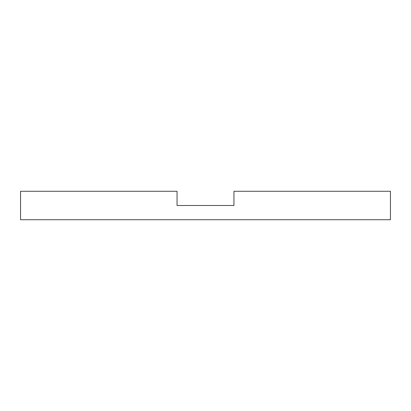 <?xml version="1.0" encoding="UTF-8"?>
<svg xmlns="http://www.w3.org/2000/svg" width="411" height="411" viewBox="0 0 411 411"><rect width="100%" height="100%" fill="white"/><g stroke="black" fill="none" stroke-linecap="round" stroke-linejoin="round"><path stroke-width="0.62" d="M233.951 205.5L233.951 191.274L390.45 191.274L390.45 219.726L20.55 219.726L20.55 191.274L177.049 191.274L177.049 205.5L233.951 205.5"/></g></svg>
